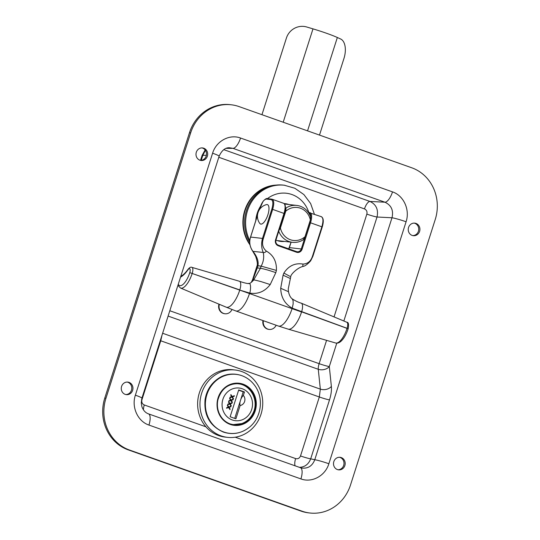 <?xml version="1.0" encoding="UTF-8"?>
<svg xmlns="http://www.w3.org/2000/svg" width="540" height="540" viewBox="0 0 540 540"><rect width="100%" height="100%" fill="white"/><g stroke="black" fill="none" stroke-linecap="round" stroke-linejoin="round"><path stroke-width="0.81" d="M231.323 104.794L230.141 104.659A41.094 38.023 96.6 0 0 189.466 132.732L104.774 398.115A41.094 38.023 96.6 0 0 128.284 449.888L300.929 511.07A41.094 38.023 96.6 0 0 308.678 512.865L309.859 513A41.094 38.023 -83.4 0 1 302.11 511.205L129.472 450.023A41.094 38.023 -83.4 0 1 105.955 398.25L190.654 132.874A41.094 38.023 -83.4 0 1 231.323 104.794A41.094 38.023 -83.4 0 1 239.072 106.589L411.716 167.771A41.094 38.023 -83.4 0 1 435.226 219.544L350.534 484.92A41.094 38.023 -83.4 0 1 309.859 513M338.033 469.753A6.311 5.839 96.6 0 0 343.683 465.399A6.311 5.839 96.6 0 0 339.471 457.272M125.8 394.544A6.311 5.839 96.6 0 0 131.45 390.19A6.311 5.839 96.6 0 0 127.238 382.064M412.763 235.589A6.311 5.839 96.6 0 0 418.412 231.242A6.311 5.839 96.6 0 0 414.2 223.115M200.529 160.38A6.311 5.839 96.6 0 0 206.179 156.033A6.311 5.839 96.6 0 0 201.967 147.906M344.871 465.541A6.311 5.839 -83.4 0 1 338.621 469.854A6.311 5.839 -83.4 0 1 333.545 462.915A6.311 5.839 -83.4 0 1 340.065 457.313A6.311 5.839 -83.4 0 1 344.871 465.541M132.638 390.332A6.311 5.839 -83.4 0 1 126.387 394.646A6.311 5.839 -83.4 0 1 121.311 387.707A6.311 5.839 -83.4 0 1 127.832 382.104A6.311 5.839 -83.4 0 1 132.638 390.332M419.6 231.376A6.311 5.839 -83.4 0 1 413.35 235.69A6.311 5.839 -83.4 0 1 408.274 228.751A6.311 5.839 -83.4 0 1 414.794 223.148A6.311 5.839 -83.4 0 1 419.6 231.376M207.367 156.168A6.311 5.839 -83.4 0 1 201.116 160.481A6.311 5.839 -83.4 0 1 196.04 153.542A6.311 5.839 -83.4 0 1 202.561 147.94A6.311 5.839 -83.4 0 1 207.367 156.168M201.231 160.34L202.844 155.297L205.409 150.309M206.375 155.291L202.844 155.297A11.374 0.898 -162.3 0 0 202.109 155.378L200.509 160.38M328.86 463.745L406.08 221.771A11.374 0.898 -162.3 0 0 391.993 217.769L314.773 459.743C312.289 466.081 307.861 468.835 301.496 468.005L300.416 467.694A11.374 4.219 109.5 0 1 300.908 478.913C311.931 483.098 325.249 475.875 328.86 463.745A11.374 0.898 -162.3 0 0 314.773 459.743L310.689 458.838L329.508 399.877C331.101 394.767 331.722 390.278 331.371 386.404L329.306 366.552A8.222 5.758 -5.9 0 1 318.269 369.286L320.335 389.138A8.222 5.758 174.1 0 0 331.371 386.404M406.08 221.771C410.157 209.804 403.69 195.568 392.513 191.882A11.374 4.219 109.5 0 1 384.925 202.203C391.345 205.241 393.701 210.425 391.993 217.769L377.028 217.013C378.581 209.662 376.225 204.478 369.961 201.447L223.763 149.641M392.513 191.882L240.55 138.031A11.374 4.219 109.5 0 1 232.963 148.352L384.925 202.203L369.961 201.447A8.222 3.051 109.5 0 0 364.48 208.906C366.599 209.918 367.389 211.66 366.849 214.117A8.222 0.648 -162.3 0 0 377.028 217.013L343.838 321.01M240.55 138.031C229.527 133.846 216.209 141.075 212.598 153.205A11.374 0.898 17.7 0 1 219.146 156.168C221.846 150.336 225.288 147.535 229.466 147.751L232.963 148.352L226.132 148.365M212.598 153.205L135.371 395.179A11.374 0.898 17.7 0 1 141.919 398.142A11.374 0.898 17.7 0 1 141.912 398.162L219.146 156.168M135.371 395.179C131.294 407.14 137.761 421.382 148.946 425.061A11.374 4.219 -70.5 0 0 148.453 413.849C145.442 412.796 143.255 410.387 141.885 406.62L141.257 402.84L141.919 398.142M299.416 467.343C304.81 467.114 308.57 464.279 310.689 458.838A8.222 0.648 -162.3 0 1 300.51 455.949C299.531 458.257 297.904 459.135 295.63 458.595A8.222 3.051 -70.5 0 0 295.144 465.824M162.628 333.254L320.335 389.138L319.329 396.981A8.222 0.648 -162.3 0 0 329.508 399.877M205.943 426.816L144.295 404.966A8.222 3.051 -70.5 0 0 143.424 409.833M144.295 404.966C142.175 403.954 141.386 402.212 141.932 399.755A8.222 0.648 17.7 0 1 141.534 399.613M141.932 399.755L160.751 340.787L161.987 335.266M231.957 309.515A7.33 6.784 -83.4 0 1 231.485 310.433A7.33 6.784 -83.4 0 1 224.991 313.767L224.566 313.713A7.33 6.784 -83.4 0 1 218.984 304.155M224.991 313.767A7.33 6.784 -83.4 0 1 219.375 304.317M276.129 325.235A7.33 6.784 -83.4 0 1 269.183 329.427L268.758 329.38A7.33 6.784 -83.4 0 1 268.657 329.366A7.33 6.784 -83.4 0 1 262.98 320.578M269.183 329.427A7.33 6.784 -83.4 0 1 269.082 329.413A7.33 6.784 -83.4 0 1 263.392 320.72M278.735 231.248A18.576 17.186 96.6 0 0 292.518 242.332A18.576 17.186 96.6 0 0 303.264 239.774L305.012 236.722L310.365 219.935L310.628 216.709A18.576 17.186 96.6 0 0 296.771 205.429A18.576 17.186 96.6 0 0 286.025 207.988L285.768 211.214L280.409 228.001L278.667 231.059M285.424 207.92L286.025 207.988M305.012 236.722A16.605 15.363 -83.4 0 1 280.409 228.001M285.768 211.214A16.605 15.363 -83.4 0 1 310.365 219.935M284.776 185.288A37.213 34.432 96.6 0 0 284.337 185.234L283.298 185.112A37.213 34.432 96.6 0 0 250.027 202.561A37.213 34.432 96.6 0 0 249.716 242.183M275.926 240.057A19.001 17.584 96.6 0 0 280.591 241.387A19.001 17.584 96.6 0 0 280.814 241.414A19.001 17.584 96.6 0 0 284.546 241.414M288.799 204.512A19.001 17.584 96.6 0 0 285.39 203.688A19.001 17.584 96.6 0 0 285.167 203.661A19.001 17.584 96.6 0 0 284.094 203.573M280.233 241.34A19.001 17.584 96.6 0 0 283.385 241.279M287.638 204.376A19.001 17.584 96.6 0 0 284.58 203.607M290.149 278.424L283.075 275.204L283.871 273.078L289.933 276.325M283.871 273.078C288.664 265.781 295.029 262.778 302.974 264.074L302.798 266.463M177.984 285.14A2.038 1.775 -25.3 0 0 178.119 285.599L180.515 288.036L226.098 307.139A19.015 7.054 -70.5 0 0 226.112 307.139L235.744 310.925A19.359 7.182 -70.5 0 1 235.73 310.919L278.316 326.012A19.359 7.182 -70.5 0 0 278.329 326.012A19.359 7.182 -70.5 0 0 292.079 308.603L292.221 308.158C284.83 303.986 280.996 297.351 280.706 288.272L283.075 275.204M280.706 288.272L288.488 291.708L288.232 289.035L290.763 276.608C290.642 274.3 297.857 267.536 302.812 266.504C304.992 266.153 307.618 264.256 310.682 260.793L312.896 256.271L322.245 226.989C323.845 221.508 323.568 218.079 321.415 216.702M348.179 328.698L347.099 328.205A6.021 2.234 -70.5 0 0 346.882 322.286C348.496 322.151 348.928 324.29 348.179 328.698L292.221 308.158L293.146 303.973L293.105 300.672L292.194 298.836M348.125 328.867C346.397 334.145 344.108 338.202 341.267 341.017C339.35 342.819 337.466 343.481 335.624 343.001A16.234 6.028 -70.5 0 0 347.045 328.367L301.61 311.837A8.795 3.267 -70.5 0 0 301.3 303.183L301.3 303.183C298.607 302.454 295.582 301.016 292.235 298.87C290.5 297.628 289.244 295.238 288.488 291.695M253.483 280.247L252.713 280.321L257.303 267.928L256.345 268.002L256.892 266.2L257.951 265.761L257.303 267.928L260.422 268.292C263.905 268.853 269.035 270.304 275.819 272.639L276.406 270.432L261.164 266.132L260.422 268.292L253.604 280.091M257.472 215.507L250.594 237.06L250.925 237.236L250.594 237.06C248.987 242.069 249.743 246.794 252.862 251.249C257.053 256.379 258.748 261.212 257.951 265.761L261.164 266.132C263.527 261.765 264.215 257.202 263.237 252.443C264.269 252.869 265.309 252.416 266.348 251.093C262.69 247.954 261.677 243.817 263.318 238.667L262.494 238.43C261.144 243.466 261.394 248.137 263.237 252.443L252.801 251.363C249.669 246.618 248.92 241.853 250.547 237.067L257.486 215.305M251.822 281.981L256.351 268.002M235.744 310.925A19.359 7.182 -70.5 0 0 249.494 293.517L249.635 293.072C257.918 294.442 264.776 291.607 270.216 284.553L261.198 281.651C255.211 280.071 252.679 279.558 253.597 280.118M270.216 284.553L275.819 272.639M180.535 277.142A3.983 1.478 109.5 0 1 180.617 277.094A28.762 10.672 -70.5 0 0 187.954 269.811A3.983 1.478 109.5 0 1 189.931 268.988A3.983 1.478 109.5 0 1 189.769 272.632L239.753 290.095L249.635 293.072C250.196 293.166 252.011 281.536 248.117 283.601M189.769 272.632L239.807 289.933A8.795 3.267 -70.5 0 0 239.369 281.239A8.795 3.267 -70.5 0 0 239.362 281.239L239.369 281.239C242.987 282.656 248.677 283.946 248.636 283.473C249.494 283.865 251.161 282.737 253.618 280.078M319.498 135.088L343.966 58.415A16.436 8.978 104.7 0 0 340.7 39.035L337.345 37.496A24.3 1.917 -162.3 0 0 312.991 28.87L306.747 27A16.436 15.964 -53.5 0 0 286.423 38.023L261.954 114.696M201.683 393.174A33.892 31.361 -83.4 0 1 235.231 370.015A33.892 31.361 -83.4 0 1 262.501 407.275A33.892 31.361 -83.4 0 1 227.468 437.353A33.892 31.361 -83.4 0 1 201.683 393.174M227.468 437.353L225.14 437.089A33.892 31.361 -83.4 0 1 199.355 392.904A33.892 31.361 -83.4 0 1 232.902 369.745L235.231 370.015M266.476 204.613A10.287 3.821 109.5 0 1 268.056 214.259A10.287 3.821 109.5 0 1 259.808 223.432A12.042 12.042 0 0 1 266.47 204.613M249.845 244.141A36.821 34.067 -83.4 0 1 246.429 207.009A36.821 34.067 -83.4 0 1 274.961 185.247M249.939 244.762A36.821 34.067 -83.4 0 1 246.22 206.584A36.821 34.067 -83.4 0 1 276.149 185.099M231.275 400.41L232.362 402.044L232.173 402.644L230.843 400.558L228.778 401.247L228.96 400.66L230.587 400.14L229.608 398.628L229.784 398.088L231.012 399.964L233.267 399.209L233.078 399.816L231.032 400.383L232.004 402.374M233.078 399.816L231.032 400.383M232.983 399.303L232.828 399.789M231.012 399.964L229.709 398.324M230.843 400.558L228.812 401.126M229.048 407.396L230.135 409.03L229.946 409.631L228.616 407.545L226.544 408.233L226.732 407.646L228.353 407.12L227.381 405.614L227.556 405.074L228.785 406.951L231.039 406.195L230.843 406.802L228.798 407.363L229.77 409.361M230.843 406.802L228.798 407.363M230.749 406.289L230.6 406.769M228.785 406.951L227.482 405.311M228.616 407.545L226.584 408.112M230.162 403.9L231.248 405.54L231.059 406.134L229.73 404.055L227.657 404.744L227.846 404.15L229.473 403.63L228.494 402.118L228.67 401.578L229.898 403.461L232.153 402.698L231.957 403.306L229.912 403.873L230.884 405.864M231.957 403.306L229.912 403.873M231.869 402.8L231.714 403.279M229.898 403.461L228.596 401.814M229.73 404.055L227.698 404.615M232.389 396.913L233.476 398.554L233.287 399.148L231.957 397.069L229.892 397.757L230.074 397.17L231.701 396.644L230.728 395.132L230.897 394.592L232.126 396.475L234.38 395.712L234.191 396.326L232.146 396.887L233.118 398.885M234.191 396.326L232.146 396.887M234.097 395.813L233.941 396.293M232.126 396.475L230.823 394.828M231.957 397.069L229.932 397.629M240.131 405.52A5.92 2.194 109.5 0 1 240.496 400.343A5.92 2.194 109.5 0 1 243.344 395.456A5.92 5.474 -83.4 0 1 244.613 401.51A5.92 5.474 -83.4 0 1 240.131 405.52L235.892 418.817L230.135 416.772L238.707 389.927L244.458 391.966L243.344 395.456M234.738 418.406L243.216 391.824L238.619 390.19M244.458 391.966L243.216 391.824M302.11 511.205L300.929 511.07M128.284 449.888L129.472 450.023M105.955 398.25L104.774 398.115M189.466 132.732L190.654 132.874M148.946 425.061L300.908 478.913M218.788 157.275L364.48 208.906M366.849 214.117L334.044 316.906M326.565 340.355L319.127 363.663A8.222 0.648 -162.3 0 0 329.306 366.552L336.771 343.163M160.279 340.619A8.222 0.648 17.7 0 0 160.751 340.787L319.329 396.981L300.51 455.949M295.63 458.595L235.258 437.204M169.81 310.75L319.127 363.663A8.222 3.051 -70.5 0 0 318.269 369.286L168.109 316.076M314.401 214.218L310.622 203.519L303.899 194.576L294.853 188.264L284.337 185.234A37.213 34.432 96.6 0 0 245.929 217.789A37.213 34.432 96.6 0 0 249.811 240.563M308.826 212.49A29.491 27.284 96.6 0 0 267.388 198.659M260.321 206.537A29.491 27.284 96.6 0 0 255.933 219.044A29.491 27.284 96.6 0 0 255.764 220.705M335.624 343.001L288.185 329.137A19.015 7.054 -70.5 0 0 288.191 329.137A19.015 7.054 -70.5 0 0 301.556 311.999L239.753 290.095A19.015 7.054 -70.5 0 1 226.112 307.139M289.366 247.644L291.114 242.17M288.745 248.846A4.077 3.773 96.6 0 0 289.379 247.61L301.273 248.981L309.704 222.568A9.599 3.564 -70.5 0 0 308.995 213.03L308.759 213.003M302.974 264.074C307.685 263.898 310.865 261.245 312.518 256.102L321.86 226.814L310.527 222.797A10.26 3.807 109.5 0 0 310.088 212.686A10.26 3.807 109.5 0 0 309.771 212.612A0.655 0.608 96.6 0 0 308.995 213.03M302.096 249.21A4.732 4.381 -83.4 0 1 296.521 252.241L296.494 251.593A4.077 3.773 96.6 0 0 301.273 248.981L302.096 249.21L310.527 222.797L309.704 222.568M263.318 238.667L272.66 209.378L284.378 213.57C285.944 207.61 285.674 204.188 283.554 203.283A10.26 3.807 109.5 0 1 284 213.401L275.569 239.814A4.732 4.381 96.6 0 0 278.276 245.774L278.249 245.126L296.494 251.593L278.269 245.133M321.86 226.814L322.191 226.989L321.86 226.814C323.514 220.88 323.264 217.485 321.104 216.628M322.191 226.989L312.842 256.277M180.617 277.094A2.038 1.748 -118.3 0 1 181.433 275.933L180.779 276.379M187.954 269.811A2.038 1.141 -144.9 0 1 188.069 269.264C185.638 272.653 183.425 274.874 181.433 275.933M180.515 288.036A16.234 6.028 -70.5 0 0 192.173 273.483L192.226 273.321A6.021 2.234 -70.5 0 0 191.923 267.374C190.951 266.78 189.668 267.415 188.069 269.264M189.716 272.795A14.202 5.272 109.5 0 1 178.261 284.269M259.146 210.107L263.142 201.224C265.207 199.078 266.531 198.207 267.118 198.626L266.47 199.078C264.101 199.368 261.927 202.271 259.943 207.779L260.267 207.954L259.943 207.779L259.254 209.932M267.118 198.626L269.575 198.923L268.799 199.348L266.47 199.078M275.569 239.814L275.947 239.983L284.378 213.57L275.906 239.949M275.947 239.983L275.893 239.99A4.077 3.773 -83.4 0 0 278.228 245.12L278.228 245.12C276.19 244.175 275.427 242.46 275.947 239.983M278.276 245.774L296.521 252.241M271.836 209.149L272.66 209.378C274.313 203.445 274.064 200.05 271.904 199.193L271.127 199.618C273.146 200.414 273.382 203.594 271.836 209.149L262.494 238.43L250.594 237.06M276.406 270.432C276.77 261.569 273.416 255.116 266.348 251.093M268.799 199.348L271.127 199.618M312.991 28.87L283.196 122.229M337.345 37.496L307.55 130.856M230.249 424.427A21.195 19.609 96.6 0 0 255.947 399.924A21.195 19.609 96.6 0 0 223.816 388.544A21.195 19.609 96.6 0 0 230.249 424.427M234.185 424.872L230.29 423.968A20.723 19.17 -83.4 0 1 217.863 399.951A20.723 19.17 -83.4 0 1 238.93 383.697A20.723 19.17 -83.4 0 1 242.838 384.601A20.723 19.17 -83.4 0 1 255.251 408.618A20.723 19.17 -83.4 0 1 234.185 424.872A20.723 19.17 -83.4 0 1 230.276 423.968C221.94 421.402 215.487 410.819 217.89 399.938C221.191 388.814 228.204 383.4 238.93 383.697M223.864 432.027A29.666 27.445 -83.4 0 1 210.168 387.572A29.666 27.445 -83.4 0 1 253.773 384.251C264.35 396.833 261.927 417.872 248.765 427.714A29.666 27.445 -83.4 0 1 223.864 432.027M251.681 409.469A16.436 15.208 -83.4 0 1 232.315 419.978A16.436 15.208 -83.4 0 1 222.912 399.269A16.436 15.208 -83.4 0 1 242.278 388.76A16.436 15.208 -83.4 0 1 251.681 409.469M230.074 423.893A20.547 19.008 96.6 0 0 233.395 424.602L241.88 423.569C247.077 421.538 250.864 417.899 253.253 412.641C259.025 400.7 250.85 384.777 238.1 383.778A20.547 19.008 96.6 0 0 234.704 383.717M205.146 149.951L202.115 155.358M300.422 467.701L148.453 413.849M277.182 240.57L292.518 242.332M284.546 204.019L296.771 205.429M291.067 242.17L288.711 248.832M321.422 216.702L308.374 212.436M296.494 251.593L297.236 251.768M278.329 326.012L288.191 329.144M346.882 322.286L301.3 303.183M178.119 285.599L177.964 285.208M256.892 266.2C257.81 264.782 257.384 261.461 255.616 256.237L252.801 251.363M272.221 199.267L283.554 203.283M269.447 198.896L271.775 199.166M252.194 280.429L251.329 282.366M191.923 267.374L239.362 281.239M248.765 427.714C240.935 433.553 232.484 435.004 223.412 432.081C209.925 426.087 203.803 415.294 205.052 399.701C206.57 390.474 211.073 383.353 218.552 378.338C228.157 371.561 244.242 372.404 253.773 384.251M231.728 424.413L233.395 424.602M236.432 383.589L238.1 383.778"/></g></svg>

